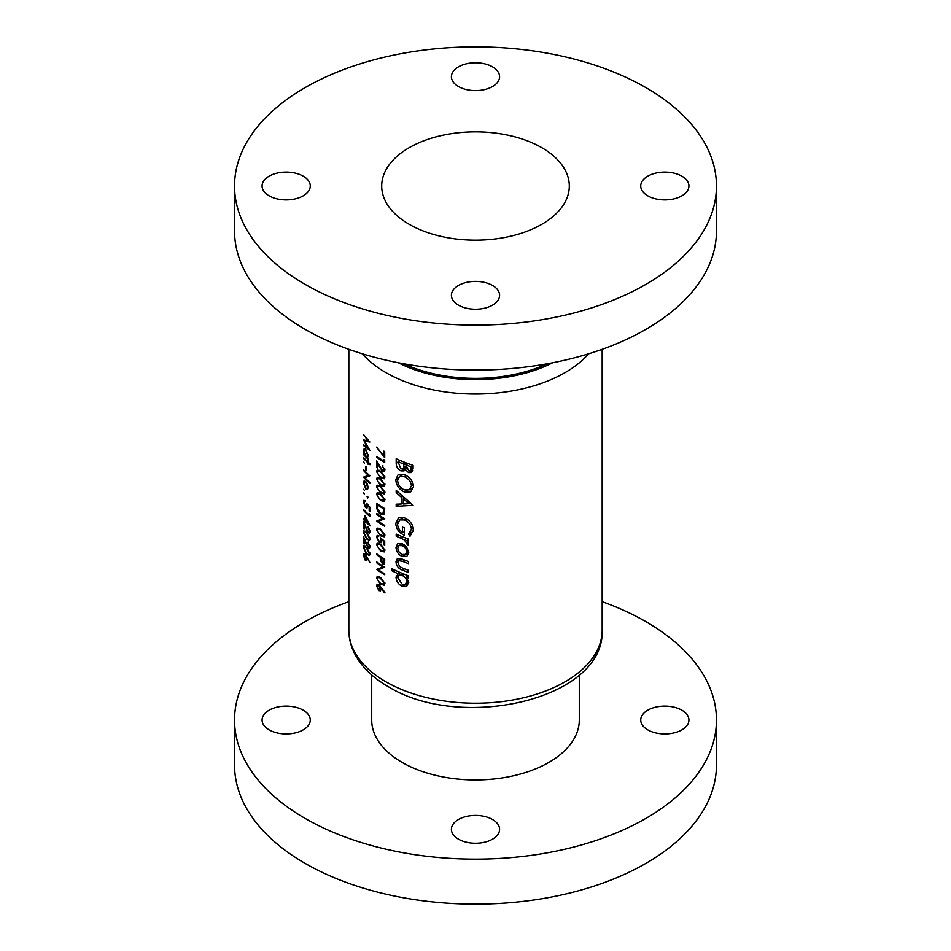 <?xml version="1.0" encoding="UTF-8"?>
<svg xmlns="http://www.w3.org/2000/svg" width="951" height="951" viewBox="0 0 951 951"><rect width="100%" height="100%" fill="white"/><g stroke="black" fill="none" stroke-linecap="round" stroke-linejoin="round"><path stroke-width="1.43" d="M681.867 710.195A24.096 13.908 0 0 0 655.608 707.175A24.096 13.908 0 0 0 640.736 720.026A24.096 13.908 0 0 0 647.786 729.869A24.096 13.908 0 0 0 674.045 732.888A24.096 13.908 0 0 0 688.928 720.026A24.096 13.908 0 0 0 681.867 710.195M303.214 710.195A24.096 13.908 0 0 0 276.955 707.175A24.096 13.908 0 0 0 262.072 720.026A24.096 13.908 0 0 0 269.133 729.869A24.096 13.908 0 0 0 295.392 732.888A24.096 13.908 0 0 0 310.264 720.026A24.096 13.908 0 0 0 303.214 710.195M492.535 819.5A24.096 13.908 0 0 0 466.275 816.481A24.096 13.908 0 0 0 451.404 829.343A24.096 13.908 0 0 0 458.465 839.174A24.096 13.908 0 0 0 484.725 842.194A24.096 13.908 0 0 0 499.596 829.343A24.096 13.908 0 0 0 492.535 819.5M371.71 674.972L371.71 720.026A103.79 59.925 0 0 0 402.107 762.405A103.79 59.925 0 0 0 515.216 775.386A103.79 59.925 0 0 0 579.29 720.026L579.29 674.972M348.827 601.686A240.96 139.119 0 0 0 234.54 720.026A240.96 139.119 0 0 0 305.116 818.407A240.96 139.119 0 0 0 567.711 848.554A240.96 139.119 0 0 0 716.46 720.026A240.96 139.119 0 0 0 645.884 621.657A240.96 139.119 0 0 0 602.173 601.686M234.54 720.026L234.54 764.996A240.96 139.119 0 0 0 305.116 863.377A240.96 139.119 0 0 0 567.711 893.536A240.96 139.119 0 0 0 716.46 764.996L716.46 720.026M303.214 176.161A24.096 13.908 0 0 0 276.955 173.141A24.096 13.908 0 0 0 262.072 186.004A24.096 13.908 0 0 0 269.133 195.835A24.096 13.908 0 0 0 295.392 198.854A24.096 13.908 0 0 0 310.264 186.004A24.096 13.908 0 0 0 303.214 176.161M492.535 66.855A24.096 13.908 0 0 0 466.275 63.836A24.096 13.908 0 0 0 451.404 76.686A24.096 13.908 0 0 0 458.465 86.529A24.096 13.908 0 0 0 484.725 89.549A24.096 13.908 0 0 0 499.596 76.686A24.096 13.908 0 0 0 492.535 66.855M681.867 176.161A24.096 13.908 0 0 0 655.608 173.141A24.096 13.908 0 0 0 640.736 186.004A24.096 13.908 0 0 0 647.786 195.835A24.096 13.908 0 0 0 674.045 198.854A24.096 13.908 0 0 0 688.928 186.004A24.096 13.908 0 0 0 681.867 176.161M492.535 285.466A24.096 13.908 0 0 0 466.275 282.459A24.096 13.908 0 0 0 451.404 295.309A24.096 13.908 0 0 0 458.465 305.14A24.096 13.908 0 0 0 484.725 308.16A24.096 13.908 0 0 0 499.596 295.309A24.096 13.908 0 0 0 492.535 285.466M541.832 147.702A93.804 54.159 0 0 0 439.6 135.969A93.804 54.159 0 0 0 381.696 186.004A93.804 54.159 0 0 0 409.168 224.293A93.804 54.159 0 0 0 511.4 236.038A93.804 54.159 0 0 0 569.304 186.004A93.804 54.159 0 0 0 541.832 147.702M234.54 186.004L234.54 230.974A240.96 139.119 0 0 0 305.116 329.343A240.96 139.119 0 0 0 567.711 359.502A240.96 139.119 0 0 0 716.46 230.974L716.46 186.004A240.96 139.119 0 0 0 645.884 87.623A240.96 139.119 0 0 0 383.289 57.464A240.96 139.119 0 0 0 234.54 186.004A240.96 139.119 0 0 0 305.116 284.373A240.96 139.119 0 0 0 567.711 314.531A240.96 139.119 0 0 0 716.46 186.004M406.814 556.454L408.74 552.495L406.612 547.003L402.166 543.568L397.684 543.544L395.996 547.277C396.198 551.366 398.255 554.457 402.166 556.573L406.731 556.49M400.323 572.585L398.255 573.774L395.996 577.114C396.258 581.227 398.338 584.318 402.225 586.387L406.707 586.28L408.74 582.285L406.232 577.043A126.673 73.132 0 0 0 408.526 577.887L408.526 575.795A126.673 73.132 180 0 1 392.038 568.734L392.038 570.838A126.673 73.132 0 0 0 398.255 573.774L397.233 573.988M408.526 539.086A126.673 73.132 180 0 1 396.187 534.046L396.187 536.138A126.673 73.132 0 0 0 400.252 537.945L404.27 539.847L408.134 545.446L408.74 543.913L406.695 540.513A126.673 73.132 0 0 0 408.526 541.19L408.526 539.086M413.079 505.314L396.187 490.407L396.187 492.535L401.346 497.29L401.346 503.982L396.187 504.196L396.187 506.348L413.079 505.314M413.079 465.348A126.673 73.132 180 0 1 396.187 458.739L396.187 463.28C396.222 466.572 397.791 469.105 400.882 470.888L404.02 470.9L405.126 469.461L408.609 472.635L411.617 472.54L413.079 468.677L413.079 465.348M413.542 486.377C412.853 480.968 409.762 477.022 404.27 474.561L398.207 474.513L395.794 479.554C396.151 485.153 399.004 489.301 404.341 492L410.761 491.845L413.542 486.377M398.79 517.499L395.794 523.216C396.056 528.768 398.909 532.762 404.341 535.211L404.341 527.864A126.673 73.132 180 0 1 402.404 527.092L402.404 532.334C399.313 530.242 397.72 527.52 397.613 524.179L399.634 519.924L404.413 519.924C408.597 521.861 410.951 524.928 411.462 529.136L408.526 534.141L410 536.257L413.542 529.873C412.996 524.381 409.929 520.352 404.341 517.808L398.219 517.784M408.526 561.53A126.673 73.132 180 0 1 402.451 559.212L397.34 558.522L395.996 561.744C396.258 565.797 398.374 568.567 402.344 570.065A126.673 73.132 0 0 0 408.526 572.443L408.526 570.338A126.673 73.132 180 0 1 402.642 568.092L399.836 566.701L397.815 562.6L398.671 560.65L402.642 561.375A126.673 73.132 0 0 0 408.526 563.634L408.526 561.53M380.614 577.59L377.178 576.496L376.525 578.077L380.614 584.271L384.204 585.21L384.929 583.557L380.614 577.59M363.52 434.571L368.013 440.895L363.52 439.956L368.001 448.206L363.52 444.652L363.52 445.543L369.868 450.405L364.602 441.205L369.868 442.037L363.52 434.571M380.614 544.293L377.178 543.199L376.525 544.78L380.614 550.986L384.204 551.913L384.929 550.272L380.614 544.293M380.614 529.16L377.178 528.067L376.525 529.648L380.614 535.841L384.204 536.78L384.929 535.128L380.614 529.16M370.046 463.85A126.673 73.132 180 0 1 368.073 462.079L368.073 460.819A126.673 73.132 180 0 1 367.49 460.272L367.49 461.532A126.673 73.132 180 0 1 363.52 457.526L363.52 458.406A126.673 73.132 0 0 0 367.49 462.424L367.49 463.684A126.673 73.132 0 0 0 368.073 464.231L368.073 462.971A126.673 73.132 0 0 0 370.046 464.73L370.046 463.85M366.183 466.965A126.673 73.132 180 0 1 365.541 466.323L365.541 470.103A126.673 73.132 0 0 0 366.183 470.745L366.183 466.965M368.156 487.578L367.371 484.107L365.731 481.515L364.067 480.921L363.448 482.858L365.731 488.957L367.478 489.527L368.156 487.578M368.156 497.658L367.621 496.339L367.074 496.648L367.621 497.979L368.156 497.658M384.715 451.63A126.673 73.132 180 0 1 383.859 451.119L383.859 455.672L376.525 447.148L384.715 457.681L384.715 451.63M382.171 465.835L384.073 469.295L382.397 470.4L376.715 460.914L376.715 467.595A126.673 73.132 0 0 0 377.499 468.154L377.499 463.577L382.468 471.316L384.252 471.518L384.929 469.842L382.171 465.835L382.825 465.455M384.929 469.723L382.397 470.4M380.614 478.71L377.178 477.616L376.525 479.197L380.614 485.402L384.204 486.33L384.929 484.689L380.614 478.71M380.614 493.842L377.178 492.749L376.525 494.33L380.614 500.535L384.204 501.462L384.929 499.822L380.614 493.842M376.715 513.504L376.715 514.384A126.673 73.132 0 0 0 382.932 518.521L376.715 521.077A126.673 73.132 0 0 0 384.715 526.295L384.715 525.404A126.673 73.132 180 0 1 378.355 521.338L384.715 518.723A126.673 73.132 180 0 1 376.715 513.504M369.868 511.246L369.868 507.204L366.587 503.174L366.908 505.659L365.529 506.657L363.983 502.556L365.065 500.642L363.876 500.309L363.377 501.855L365.505 507.525L367.003 508.084L367.443 505.171L369.178 507.287L369.178 510.628A126.673 73.132 0 0 0 369.868 511.246M365.065 500.963L364.376 501.367L365.065 501.534M367.573 506.407L365.529 506.657M370.046 525.713L364.911 515.49L364.911 520.161A126.673 73.132 180 0 1 363.52 518.687L363.52 519.579A126.673 73.132 0 0 0 364.911 521.041L364.911 522.182A126.673 73.132 0 0 0 365.541 522.824L365.541 521.683A126.673 73.132 0 0 0 370.046 525.903L370.046 525.713M366.587 532.31L363.876 530.789L363.377 532.287L366.587 538.991L369.452 540.334L370.046 538.777L366.587 532.31M366.587 547.443L363.876 545.922L363.377 547.419L366.587 554.124L369.452 555.479L370.046 553.91L366.587 547.443M370.046 562.73L365.208 554.136L363.888 553.625L363.377 555.182L365.22 560.198L366.527 560.674L367.015 558.047L370.046 562.73M367.823 542.32L369.357 545.981L368.001 546.896L363.52 536.721L363.52 543.413A126.673 73.132 0 0 0 364.138 544.067L364.138 539.49L368.061 547.835L369.499 548.24L370.046 546.635L367.823 542.32L368.346 542.011M370.046 546.516L368.001 546.896M367.823 527.175L369.357 530.848L368.001 531.764L363.52 521.588L363.52 528.28A126.673 73.132 0 0 0 364.138 528.934L364.138 524.358L368.061 532.691L369.499 533.107L370.046 531.502L368.346 526.878M370.046 531.371L368.001 531.764M369.868 514.717L369.178 513.528L369.178 515.05A126.673 73.132 180 0 1 363.52 509.486L363.52 510.366A126.673 73.132 0 0 0 369.868 516.536L369.868 514.717M364.447 494.009L363.448 492.939L364.447 494.009M376.715 503.412L376.715 506.467C376.727 509.665 377.987 512.209 380.519 514.087L383.562 514.646L384.418 513.564L384.715 508.63A126.673 73.132 180 0 1 376.715 503.412M380.614 486.282L377.178 485.188L376.525 486.757L380.614 492.963L384.204 493.902L384.929 492.249L380.614 486.282M380.614 471.149L377.178 470.056L376.525 471.625L380.614 477.83L384.204 478.769L384.929 477.117L380.614 471.149M384.715 460.653L383.859 459.571L383.859 461.08A126.673 73.132 180 0 1 376.715 456.373L376.715 457.253A126.673 73.132 0 0 0 384.715 462.471L384.715 460.653M364.447 490.347L363.448 489.29L364.447 490.347M363.52 469.628L363.52 470.507A126.673 73.132 0 0 0 368.429 475.405L363.52 477.2A126.673 73.132 0 0 0 369.868 483.37L369.868 482.49A126.673 73.132 180 0 1 364.804 477.675L369.868 475.797A126.673 73.132 180 0 1 363.52 469.628M364.447 463.113L363.448 462.043L364.447 463.113M367.764 457.146L368.156 455.47L365.755 449.383L364.114 448.777L363.448 450.715L364.281 454.542A126.673 73.132 180 0 1 363.52 453.734L363.52 454.626A126.673 73.132 0 0 0 368.073 459.178L368.073 458.299A126.673 73.132 180 0 1 367.193 457.479L367.514 457.36M384.715 545.458L384.715 541.428L380.614 537.862L381.03 540.299L380.495 541.737L379.271 541.511L377.309 537.66L378.688 535.568L377.167 535.425L376.525 537.053L379.247 542.379L381.149 542.712L381.696 539.728L383.859 541.606L383.859 544.947A126.673 73.132 0 0 0 384.715 545.458M378.688 535.889L377.82 536.4L378.688 536.459M384.715 559.081A126.673 73.132 180 0 1 376.715 553.862L376.715 554.742A126.673 73.132 0 0 0 380.305 557.215L380.436 560.508L382.492 563.788L384.584 563.182L384.715 559.081M384.038 564.014L384.584 563.182M384.929 592.378L378.867 584.496L377.178 584.199L376.525 585.84L378.878 590.559L380.543 590.833L381.161 588.134L384.477 592.794L384.929 592.378M376.715 561.934L376.715 562.814A126.673 73.132 0 0 0 382.932 566.962L376.715 569.506A126.673 73.132 0 0 0 384.715 574.725L384.715 573.845A126.673 73.132 180 0 1 378.355 569.768L384.715 567.153A126.673 73.132 180 0 1 376.715 561.934M412.996 470.103L408.609 472.635M406.481 468.677L405.126 469.461M406.125 467.856L400.882 470.888M398.017 462.222L396.187 463.28M411.01 466.751L410.202 470.531L408.645 470.543L405.863 464.896A126.673 73.132 0 0 0 411.01 466.751L413.079 465.562M413.079 467.06L411.01 468.249M408.074 463.624L405.863 464.896M403.902 464.147L403.7 467.476L402.808 468.772L400.846 468.772L398.017 461.675A126.673 73.132 0 0 0 403.902 464.147L406.077 462.887M405.887 466.216L403.7 467.476M400.086 460.474L398.017 461.675M367.074 559.129L365.22 560.198M365.196 554.124L363.377 555.182M366.42 558.308L365.184 559.283L363.983 555.883L365.184 555.004L366.42 558.308L367.395 557.75M367.074 558.938L365.184 559.283M365.255 554.195L364.376 554.706L365.683 554.706M365.291 546.314L363.377 547.419M367.181 553.779L366.587 554.124M369.963 552.983L369.357 553.327C368.905 554.849 367.989 554.813 366.587 553.244L363.983 548.109C364.352 546.599 365.22 546.67 366.587 548.323L369.357 553.327L368.929 554.409L370.046 553.767M363.983 548.109L365.434 546.421M369.963 545.636L369.357 545.981M370.046 546.682L368.061 547.835M364.138 543.057L363.52 543.413M365.291 531.181L363.377 532.287M367.181 538.646L366.587 538.991M369.963 537.838L369.357 538.195C368.905 539.716 367.989 539.681 366.587 538.111L363.983 532.976C364.352 531.466 365.22 531.538 366.587 533.19L369.357 538.195L368.929 539.276L370.046 538.635M363.983 532.976L365.434 531.288M369.963 530.503L369.357 530.848M370.046 531.55L368.061 532.691M364.138 527.924L363.52 528.28M365.541 521.814L364.911 522.182M365.541 520.684L364.911 521.041M365.541 519.793L364.911 520.161M365.541 520.803L365.541 517.879L368.322 523.478A126.673 73.132 180 0 1 365.541 520.803M369.844 514.669L369.178 515.05M369.868 510.235L369.178 510.628M366.242 507.085L365.505 507.525M365.065 500.88L363.377 501.855M377.404 513.992L376.715 514.384M383.812 518.188L378.355 521.338M377.69 520.506L376.715 521.077M383.669 518.093L382.932 518.521M381.315 513.635L380.519 514.087M377.499 504.85A126.673 73.132 0 0 0 383.859 508.999L382.884 513.635L380.519 513.207L377.702 508.94L377.499 504.85L378.189 504.458M384.608 508.571L383.859 508.999M384.68 511.971L383.622 512.577M378.974 492.915L376.525 494.33M381.363 500.095L380.614 500.535M380.614 494.734L384.073 499.334L383.538 500.476L380.614 499.655L378.629 497.955L377.309 494.924L377.82 493.771L381.315 494.33M384.822 498.906L384.073 499.334M378.974 485.343L376.525 486.757M381.363 492.535L380.614 492.963M380.614 487.162L384.073 491.774L383.538 492.915L380.614 492.083L378.629 490.383L377.309 487.352L377.82 486.211L381.315 486.757M384.822 491.334L384.073 491.774M378.974 477.782L376.525 479.197M381.363 484.962L380.614 485.402M380.614 479.601L384.073 484.202L383.538 485.343L380.614 484.523L378.629 482.823L377.309 479.78L377.82 478.638L381.315 479.197M384.822 483.762L384.073 484.202M378.974 470.21L376.525 471.625M381.363 477.402L380.614 477.83M380.614 472.029L384.073 476.629L383.538 477.782L380.614 476.95L378.629 475.25L377.309 472.219L377.82 471.078L381.315 471.625M384.822 476.201L384.073 476.629M384.822 468.855L384.073 469.295M384.929 469.889L382.468 471.316M377.499 467.143L376.715 467.595M377.404 456.86L376.715 457.253M384.68 460.605L383.859 461.08M407.04 490.443L404.341 492M397.982 478.294L395.794 479.554M411.462 485.759L409.275 489.86L404.353 489.908C400.181 487.887 397.934 484.689 397.613 480.326L399.515 476.582L404.27 476.665C408.49 478.519 410.891 481.551 411.462 485.759L413.364 484.653M406.243 475.524L404.27 476.665M400.193 504.042L396.187 506.348M403.26 502.877L401.346 503.982M402.844 496.422L401.346 497.29M397.589 491.726L396.187 492.535M409.18 503.65L403.26 503.994L403.26 498.871L409.18 503.65L410.654 502.806M404.722 498.027L403.26 498.871M413.435 531.3L408.526 534.141M413.376 528.043L411.462 529.136M406.374 518.794L404.413 519.924M404.341 531.229L402.404 532.334M397.97 521.956L395.794 523.216M408.526 539.455L406.695 540.513M408.526 542.712L406.529 543.865M408.252 542.058L406.743 542.926M406.731 538.432L404.27 539.847M398.231 534.961L396.187 536.138M384.715 455.184L383.859 455.672M408.443 575.771L406.232 577.043M408.74 582.63L402.225 586.387M408.514 580.502L406.743 581.536L405.388 584.235L402.214 584.283L397.815 577.899L399.051 575.355L402.368 573.429L395.996 577.114M393.999 569.708L392.038 570.838M399.051 575.355L402.166 575.45C404.9 576.71 406.434 578.731 406.743 581.536M404.318 574.214L402.166 575.45M402.237 559.117L399.943 560.448M404.496 568.829L402.344 570.065M401.215 558.736L395.996 561.744M408.74 552.769L402.166 556.573M402.309 543.627L395.996 547.277M406.743 551.758L405.328 554.445L402.154 554.469C399.456 553.078 398.005 550.95 397.815 548.097L398.992 545.612L402.154 545.66C404.864 546.932 406.398 548.965 406.743 551.758L408.538 550.724M404.032 544.578L402.154 545.66M366.42 488.552L365.731 488.957M364.102 482.478L363.448 482.858M367.573 487.031L367.027 488.505L365.719 488.077L363.983 483.429L364.471 481.931L365.719 482.395L367.573 487.031L368.108 486.722M369.143 475.167L364.804 477.675M364.281 476.76L363.52 477.2M369.024 475.06L368.429 475.405M366.183 469.735L365.541 470.103M368.667 462.626L368.073 462.971M364.126 450.334L363.448 450.715M367.573 454.935L367.015 456.504L365.731 456.04L363.983 451.333L364.495 449.823L365.743 450.263L367.573 454.935L368.108 454.626M378.974 528.233L376.525 529.648M381.363 535.413L380.614 535.841M380.614 530.052L384.073 534.652L383.538 535.793L380.614 534.961L378.629 533.261L377.309 530.23L377.82 529.089L381.315 529.648M384.822 534.212L384.073 534.652M384.715 544.459L383.859 544.947M384.489 541.238L383.859 541.606M382.314 539.372L381.696 539.728M380.186 541.832L379.247 542.379M378.688 535.793L376.525 537.053M381.731 539.895L381.03 540.299M378.974 543.366L376.525 544.78M381.363 550.546L380.614 550.986M380.614 545.185L384.073 549.785L383.538 550.926L380.614 550.106L378.629 548.406L377.309 545.363L377.82 544.222L381.315 544.78M384.822 549.345L384.073 549.785M384.68 562.516L382.492 563.788M381.125 560.115L380.436 560.508M381.03 556.799L380.305 557.215M377.404 554.35L376.715 554.742M383.859 559.45L383.859 561.256L382.492 562.897L381.125 557.75A126.673 73.132 0 0 0 383.859 559.45L384.608 559.022M384.691 562.279L382.492 562.897M381.85 557.334L381.125 557.75M365.826 440.491L364.602 441.205M364.138 445.187L363.52 445.543M381.232 589.204L378.878 590.559M378.855 584.496L376.525 585.84M380.412 588.479L378.843 589.656L377.309 586.446L378.843 585.364L380.412 588.479L381.624 587.777M381.232 589.014L378.843 589.656M378.938 584.544L377.82 585.198L379.473 584.996M378.974 576.663L376.525 578.077M381.363 583.843L380.614 584.271M380.614 578.481L384.073 583.082L383.538 584.223L380.614 583.391L378.629 581.691L377.309 578.66L377.82 577.519L381.315 578.077M384.822 582.642L384.073 583.082M377.404 562.421L376.715 562.814M383.812 566.618L378.355 569.768M377.69 568.936L376.715 569.506M383.669 566.523L382.932 566.962M385.928 681.808A126.673 73.132 0 0 0 523.977 697.654A126.673 73.132 0 0 0 602.173 630.085C605.098 699.888 460.272 731.64 388.067 686.527C372.947 677.849 361.951 667.15 355.056 654.466C350.943 646.668 348.862 638.549 348.827 630.085A126.673 73.132 0 0 0 385.928 681.808M398.362 362.771A116.355 67.176 0 0 0 552.638 362.771M588.645 353.796A126.673 73.132 180 0 1 385.928 372.626A126.673 73.132 180 0 1 362.355 353.796M547.015 363.829A114.108 65.881 180 0 1 403.985 363.829M406.624 463.089L403.902 464.659M377.499 506.015L376.715 506.467M384.715 509.201L383.859 509.7M402.356 536.721L400.252 537.945M404.793 560.139L402.642 561.375M381.601 557.167L380.305 557.916M384.715 560.757L383.859 561.256M602.173 630.085L602.173 349.314M348.827 630.085L348.827 349.314M410.202 470.531L413.079 468.879M402.808 468.772L405.946 466.953M382.884 513.635L384.62 512.625M383.538 500.476L384.929 499.679M377.809 493.771L379.152 492.998M383.538 492.915L384.929 492.107M377.809 486.211L379.152 485.438M383.538 485.343L384.929 484.546M377.809 478.638L379.152 477.866M383.538 477.782L384.929 476.974M377.809 471.078L379.152 470.293M409.275 489.86L413.483 487.423M399.515 476.582L403.486 474.287M399.634 519.924L403.711 517.57M405.388 584.235L408.74 582.297M398.671 560.65L401.691 558.903M405.328 554.445L408.74 552.472M398.992 545.612L402.38 543.663M367.027 488.505L368.156 487.851M364.471 481.931L365.517 481.325M367.015 456.504L368.144 455.85M364.495 449.823L365.564 449.205M383.538 535.793L384.929 534.997M377.809 529.089L379.152 528.316M380.495 541.737L381.85 540.953M383.538 550.926L384.929 550.13M377.809 544.222L379.152 543.449M383.538 584.223L384.929 583.427M377.809 577.519L379.152 576.746"/></g></svg>
